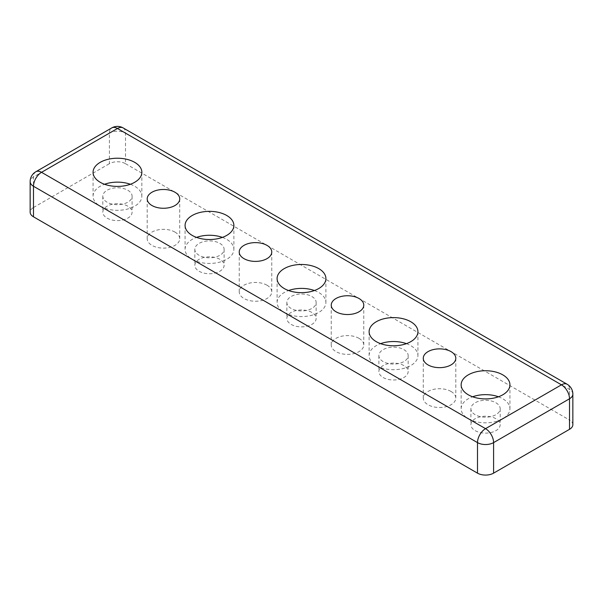 <?xml version="1.0" encoding="UTF-8"?>
<svg xmlns="http://www.w3.org/2000/svg" width="603" height="603" viewBox="0 0 603 603"><rect width="100%" height="100%" fill="white"/><g stroke="black" fill="none" stroke-linecap="round" stroke-linejoin="round"><path stroke-width="0.45" stroke-dasharray="3.02 2.26" d="M451.036 391.468A16.266 9.392 0 0 0 433.308 389.432A16.266 9.392 0 0 0 423.268 398.108A16.266 9.392 0 0 0 428.032 404.749A16.266 9.392 0 0 0 445.76 406.791A16.266 9.392 0 0 0 455.8 398.108A16.266 9.392 0 0 0 451.036 391.468M495.9 418.701A14.638 8.45 0 0 0 479.943 416.869A14.638 8.45 0 0 0 470.905 424.678A14.638 8.45 0 0 0 475.194 430.655A14.638 8.45 0 0 0 491.144 432.487A14.638 8.45 0 0 0 500.189 424.678A14.638 8.45 0 0 0 495.9 418.701M475.194 414.713A14.638 8.45 180 0 1 470.905 408.736A14.638 8.45 180 0 1 479.943 400.927A14.638 8.45 180 0 1 495.9 402.759A14.638 8.45 180 0 1 500.189 408.736A14.638 8.45 180 0 1 491.144 416.545A14.638 8.45 180 0 1 475.194 414.713M498.455 396.782A24.399 14.088 180 0 1 502.796 398.771A24.399 14.088 180 0 1 509.942 408.736A24.399 14.088 180 0 1 494.882 421.753A24.399 14.088 180 0 1 468.29 418.701A24.399 14.088 180 0 1 461.144 408.736A24.399 14.088 180 0 1 472.631 396.782M403.874 365.569A14.638 8.45 0 0 0 387.917 363.737A14.638 8.45 0 0 0 378.88 371.546A14.638 8.45 0 0 0 383.169 377.523A14.638 8.45 0 0 0 399.126 379.355A14.638 8.45 0 0 0 408.163 371.546A14.638 8.45 0 0 0 403.874 365.569M383.169 361.581A14.638 8.45 180 0 1 378.88 355.612A14.638 8.45 180 0 1 387.917 347.795A14.638 8.45 180 0 1 403.874 349.634A14.638 8.45 180 0 1 408.163 355.612A14.638 8.45 180 0 1 399.126 363.421A14.638 8.45 180 0 1 383.169 361.581M406.437 343.657A24.399 14.088 180 0 1 410.779 345.647A24.399 14.088 180 0 1 417.924 355.612A24.399 14.088 180 0 1 402.857 368.621A24.399 14.088 180 0 1 376.264 365.569A24.399 14.088 180 0 1 369.119 355.612A24.399 14.088 180 0 1 380.614 343.657M311.849 312.444A14.638 8.45 0 0 0 295.9 310.605A14.638 8.45 0 0 0 286.862 318.422A14.638 8.45 0 0 0 291.151 324.399A14.638 8.45 0 0 0 307.1 326.231A14.638 8.45 0 0 0 316.138 318.422A14.638 8.45 0 0 0 311.849 312.444M291.151 308.457A14.638 8.45 180 0 1 286.862 302.48A14.638 8.45 180 0 1 295.9 294.671A14.638 8.45 180 0 1 311.849 296.503A14.638 8.45 180 0 1 316.138 302.48A14.638 8.45 180 0 1 307.1 310.289A14.638 8.45 180 0 1 291.151 308.457M314.412 290.525A24.399 14.088 180 0 1 318.753 292.515A24.399 14.088 180 0 1 325.899 302.48A24.399 14.088 180 0 1 310.839 315.497A24.399 14.088 180 0 1 284.247 312.444A24.399 14.088 180 0 1 277.101 302.48A24.399 14.088 180 0 1 288.588 290.525M219.831 259.313A14.638 8.45 0 0 0 203.874 257.481A14.638 8.45 0 0 0 194.837 265.29A14.638 8.45 0 0 0 199.126 271.267A14.638 8.45 0 0 0 215.083 273.099A14.638 8.45 0 0 0 224.12 265.29A14.638 8.45 0 0 0 219.831 259.313M199.126 255.325A14.638 8.45 180 0 1 194.837 249.348A14.638 8.45 180 0 1 203.874 241.539A14.638 8.45 180 0 1 219.831 243.371A14.638 8.45 180 0 1 224.12 249.348A14.638 8.45 180 0 1 215.083 257.157A14.638 8.45 180 0 1 199.126 255.325M222.386 237.394A24.399 14.088 180 0 1 226.736 239.391A24.399 14.088 180 0 1 233.881 249.348A24.399 14.088 180 0 1 218.814 262.365A24.399 14.088 180 0 1 192.221 259.313A24.399 14.088 180 0 1 185.076 249.348A24.399 14.088 180 0 1 196.563 237.394M127.806 206.181A14.638 8.45 0 0 0 111.857 204.349A14.638 8.45 0 0 0 102.812 212.158A14.638 8.45 0 0 0 107.1 218.135A14.638 8.45 0 0 0 123.057 219.967A14.638 8.45 0 0 0 132.095 212.158A14.638 8.45 0 0 0 127.806 206.181M107.1 202.201A14.638 8.45 180 0 1 102.812 196.224A14.638 8.45 180 0 1 111.857 188.415A14.638 8.45 180 0 1 127.806 190.247A14.638 8.45 180 0 1 132.095 196.224A14.638 8.45 180 0 1 123.057 204.033A14.638 8.45 180 0 1 107.1 202.201M130.369 184.269A24.399 14.088 180 0 1 134.71 186.259A24.399 14.088 180 0 1 141.856 196.224A24.399 14.088 180 0 1 126.796 209.241A24.399 14.088 180 0 1 100.204 206.181A24.399 14.088 180 0 1 93.058 196.224A24.399 14.088 180 0 1 104.545 184.269M359.011 338.343A16.266 9.392 0 0 0 341.283 336.308A16.266 9.392 0 0 0 331.243 344.984A16.266 9.392 0 0 0 336.007 351.624A16.266 9.392 0 0 0 353.735 353.659A16.266 9.392 0 0 0 363.775 344.984A16.266 9.392 0 0 0 359.011 338.343M266.993 285.211A16.266 9.392 0 0 0 249.265 283.176A16.266 9.392 0 0 0 239.225 291.852A16.266 9.392 0 0 0 243.989 298.493A16.266 9.392 0 0 0 261.717 300.528A16.266 9.392 0 0 0 271.757 291.852A16.266 9.392 0 0 0 266.993 285.211M174.968 232.087A16.266 9.392 0 0 0 157.24 230.052A16.266 9.392 0 0 0 147.2 238.728A16.266 9.392 0 0 0 151.964 245.368A16.266 9.392 0 0 0 169.692 247.403A16.266 9.392 0 0 0 179.732 238.728A16.266 9.392 0 0 0 174.968 232.087M572.85 424.678A11.389 6.573 0 0 0 569.518 420.027L569.518 389.478A11.389 6.573 120 0 0 567.159 384.262M123.148 127.919A11.389 6.573 -60 0 1 125.507 133.135L125.507 163.684A11.389 6.573 0 0 0 109.407 163.684L109.407 133.135A11.389 6.573 60 0 1 111.759 127.919M35.841 171.749A11.389 6.573 -120 0 0 33.482 176.965L33.482 207.515A11.389 6.573 0 0 0 30.15 212.158M125.507 163.684L569.518 420.027M33.482 207.515L109.407 163.684M572.85 394.128A11.389 6.573 0 0 0 569.518 389.478L125.507 133.135A11.389 6.573 0 0 0 109.407 133.135L33.482 176.965A11.389 6.573 0 0 0 30.15 181.609M423.268 358.265L423.268 398.108M470.905 408.736L470.905 424.678M461.144 384.827L461.144 408.736M378.88 355.612L378.88 371.546M369.119 331.703L369.119 355.612M286.862 302.48L286.862 318.422M277.101 278.571L277.101 302.48M194.837 249.348L194.837 265.29M185.076 225.439L185.076 249.348M102.812 196.224L102.812 212.158M93.058 172.315L93.058 196.224M331.243 305.133L331.243 344.984M239.225 252.009L239.225 291.852M147.2 198.877L147.2 238.728M179.732 198.877L179.732 238.728M271.757 252.009L271.757 291.852M363.775 305.133L363.775 344.984M141.856 172.315L141.856 196.224M132.095 196.224L132.095 212.158M233.881 225.439L233.881 249.348M224.12 249.348L224.12 265.29M325.899 278.571L325.899 302.48M316.138 302.48L316.138 318.422M417.924 331.703L417.924 355.612M408.163 355.612L408.163 371.546M509.942 384.827L509.942 408.736M500.189 408.736L500.189 424.678M455.8 358.265L455.8 398.108"/><path stroke-width="0.9" d="M428.032 364.905A16.266 9.392 180 0 1 423.268 358.265A16.266 9.392 180 0 1 433.308 349.589A16.266 9.392 180 0 1 451.036 351.624A16.266 9.392 180 0 1 455.8 358.265A16.266 9.392 180 0 1 445.76 366.941A16.266 9.392 180 0 1 428.032 364.905M472.631 396.782A24.399 14.088 180 0 1 498.455 396.782M468.29 394.792A24.399 14.088 180 0 1 461.144 384.827A24.399 14.088 180 0 1 476.204 371.81A24.399 14.088 180 0 1 502.796 374.87A24.399 14.088 180 0 1 509.942 384.827A24.399 14.088 180 0 1 494.882 397.844A24.399 14.088 180 0 1 468.29 394.792M380.614 343.657A24.399 14.088 180 0 1 406.437 343.657M376.264 341.66A24.399 14.088 180 0 1 369.119 331.703A24.399 14.088 180 0 1 384.186 318.686A24.399 14.088 180 0 1 410.779 321.738A24.399 14.088 180 0 1 417.924 331.703A24.399 14.088 180 0 1 402.857 344.712A24.399 14.088 180 0 1 376.264 341.66M288.588 290.525A24.399 14.088 180 0 1 314.412 290.525M284.247 288.536A24.399 14.088 180 0 1 277.101 278.571A24.399 14.088 180 0 1 292.161 265.554A24.399 14.088 180 0 1 318.753 268.606A24.399 14.088 180 0 1 325.899 278.571A24.399 14.088 180 0 1 310.839 291.588A24.399 14.088 180 0 1 284.247 288.536M196.563 237.394A24.399 14.088 180 0 1 222.386 237.394M192.221 235.404A24.399 14.088 180 0 1 185.076 225.439A24.399 14.088 180 0 1 200.143 212.429A24.399 14.088 180 0 1 226.736 215.482A24.399 14.088 180 0 1 233.881 225.439A24.399 14.088 180 0 1 218.814 238.456A24.399 14.088 180 0 1 192.221 235.404M104.545 184.269A24.399 14.088 180 0 1 130.369 184.269M100.204 182.279A24.399 14.088 180 0 1 93.058 172.315A24.399 14.088 180 0 1 108.118 159.298A24.399 14.088 180 0 1 134.71 162.35A24.399 14.088 180 0 1 141.856 172.315A24.399 14.088 180 0 1 126.796 185.332A24.399 14.088 180 0 1 100.204 182.279M336.007 311.774A16.266 9.392 180 0 1 331.243 305.133A16.266 9.392 180 0 1 341.283 296.457A16.266 9.392 180 0 1 359.011 298.493A16.266 9.392 180 0 1 363.775 305.133A16.266 9.392 180 0 1 353.735 313.816A16.266 9.392 180 0 1 336.007 311.774M243.989 258.649A16.266 9.392 180 0 1 239.225 252.009A16.266 9.392 180 0 1 249.265 243.333A16.266 9.392 180 0 1 266.993 245.368A16.266 9.392 180 0 1 271.757 252.009A16.266 9.392 180 0 1 261.717 260.684A16.266 9.392 180 0 1 243.989 258.649M151.964 205.517A16.266 9.392 180 0 1 147.2 198.877A16.266 9.392 180 0 1 157.24 190.201A16.266 9.392 180 0 1 174.968 192.236A16.266 9.392 180 0 1 179.732 198.877A16.266 9.392 180 0 1 169.692 207.553A16.266 9.392 180 0 1 151.964 205.517M30.15 181.609L30.15 212.158A11.389 6.573 0 0 0 33.482 216.809L33.482 186.259A11.389 6.573 -60 0 1 41.539 172.315A11.389 6.573 -120 0 0 35.841 171.749A11.389 11.389 0 0 0 30.15 181.609A11.389 6.573 0 0 0 33.482 186.259L477.493 442.61L477.493 473.151A11.389 6.573 0 0 0 493.593 473.151L493.593 442.61A11.389 6.573 -120 0 0 485.543 428.658A11.389 6.573 120 0 0 477.493 442.61A11.389 6.573 0 0 0 493.593 442.61L569.518 398.771L569.518 429.321A11.389 6.573 0 0 0 572.85 424.678L572.85 394.128A11.389 11.389 0 0 0 567.159 384.262A11.389 6.573 120 0 0 561.461 384.827A11.389 6.573 60 0 1 569.518 398.771A11.389 6.573 0 0 0 572.85 394.128M569.518 429.321L493.593 473.151M477.493 473.151L33.482 216.809M111.759 127.919A11.389 6.573 60 0 1 117.457 128.484A11.389 6.573 -60 0 1 123.148 127.919A11.389 11.389 0 0 0 111.759 127.919L35.841 171.749M117.457 128.484L561.461 384.827L485.543 428.658L41.539 172.315L117.457 128.484M123.148 127.919L567.159 384.262"/></g></svg>
